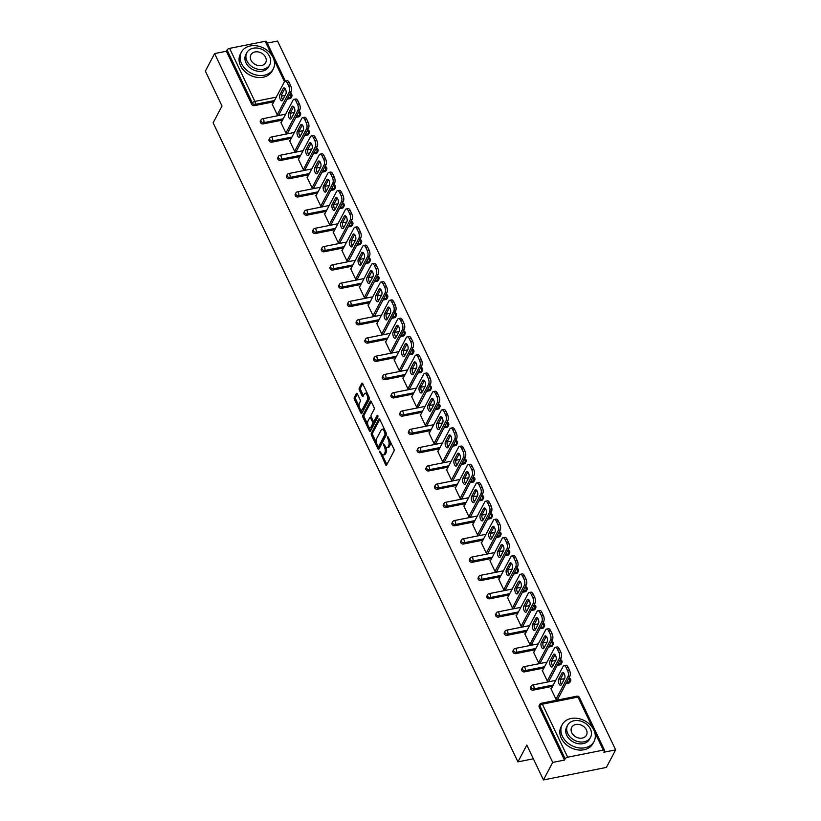 <?xml version="1.0" encoding="UTF-8"?>
<svg xmlns="http://www.w3.org/2000/svg" width="821" height="821" viewBox="0 0 821 821"><rect width="100%" height="100%" fill="white"/><g stroke="black" fill="none" stroke-linecap="round" stroke-linejoin="round"><path stroke-width="1.23" d="M379.671 451.211L385.593 464.778A1.416 0.647 -101.3 0 0 386.281 465.384A1.416 0.647 -101.3 0 0 386.558 465.148L394.018 450.996A1.416 0.647 -101.3 0 0 393.885 449.066L388.066 436.854L387.389 436.598L388.23 439.533A4.526 2.053 -101.3 0 1 388.661 445.721L388.035 446.901A4.526 2.053 -101.3 0 1 387.173 447.661A4.526 2.053 -101.3 0 1 384.957 445.741L383.53 443.904L384.382 446.84A4.526 2.053 -101.3 0 1 384.803 453.038L384.187 454.218A4.526 2.053 -101.3 0 1 383.315 454.978A4.526 2.053 -101.3 0 1 381.098 453.048L379.671 451.211M357.351 393.906A1.416 0.647 -101.3 0 0 356.663 393.3A1.416 0.647 -101.3 0 0 356.386 393.546L354.292 397.508A1.416 0.647 -101.3 0 0 354.426 399.447L360.891 413.004A1.416 0.647 -101.3 0 0 361.589 413.61A1.416 0.647 -101.3 0 0 361.856 413.374L369.327 399.222A1.416 0.647 -101.3 0 0 369.193 397.292L362.718 383.725A1.416 0.647 -101.3 0 0 362.03 383.13A1.416 0.647 -101.3 0 0 361.763 383.366L359.229 388.159A1.416 0.647 -101.3 0 0 359.362 390.098L362.133 395.896A1.416 0.647 -101.3 0 0 362.82 396.502A1.416 0.647 -101.3 0 0 363.098 396.256L364.35 393.885A3.787 1.714 -101.3 0 1 365.078 393.249A3.787 1.714 -101.3 0 1 367.254 395.701A3.787 1.714 -101.3 0 1 367.285 400.032L362.369 409.34A3.787 1.714 -101.3 0 1 361.64 409.977A3.787 1.714 -101.3 0 1 359.454 407.534A3.787 1.714 -101.3 0 1 359.434 403.193L360.255 401.643A1.416 0.647 -101.3 0 0 360.121 399.704L357.351 393.906M592.813 728.155L577.994 697.08L542.373 704.172L567.67 757.208L603.291 750.117A2.165 0.944 154.5 0 1 604.615 750.394A2.165 0.944 154.5 0 1 604.554 750.948L603.876 752.221L615.647 749.881L606.391 767.419L543.451 779.95L526.815 745.058L517.938 761.878L213.121 122.822L221.998 106.012L205.353 71.119L214.609 53.581L552.707 762.411L564.479 760.072L565.156 758.789L539.859 705.752L539.181 707.035L564.479 760.072M543.451 779.95L552.707 762.411M371.338 433.252A1.416 0.647 -101.3 0 0 371.472 435.192L377.947 448.748A1.416 0.647 -101.3 0 0 378.635 449.354A1.416 0.647 -101.3 0 0 378.902 449.108L386.373 434.966A1.416 0.647 -101.3 0 0 386.239 433.026L379.774 419.469A1.416 0.647 -101.3 0 0 379.076 418.864A1.416 0.647 -101.3 0 0 378.809 419.11L371.338 433.252L372.601 433.006A1.416 0.647 -101.3 0 0 372.734 434.935L376.48 442.786M369.419 430.881L362.954 417.314A1.416 0.647 -101.3 0 1 362.82 415.385L370.281 401.233A1.416 0.647 -101.3 0 1 370.558 400.997A1.416 0.647 -101.3 0 1 371.246 401.602L374.017 407.401A1.416 0.647 -101.3 0 1 374.15 409.34L371.123 415.077A1.416 0.647 -101.3 0 0 371.256 417.006L373.093 420.855A1.416 0.647 -101.3 0 0 373.781 421.46A1.416 0.647 -101.3 0 0 374.058 421.224L377.208 415.252L377.978 416.863L370.384 431.241A1.416 0.647 -101.3 0 1 370.107 431.477A1.416 0.647 -101.3 0 1 369.419 430.881L370.682 430.625L369.132 427.382M517.938 761.878L533.363 758.799M567.67 757.208A2.165 0.944 154.5 0 0 565.156 758.789M214.609 53.581L226.38 51.241L227.058 49.958A2.165 0.944 -25.5 0 1 229.582 48.377L265.204 41.286A2.165 0.944 -25.5 0 1 266.517 41.563L285.369 81.084M267.256 43.103L277.549 41.05L615.647 749.881M557.89 698.887L558.116 699.348L556.228 699.728L550.922 688.603L551.445 688.501M290.029 98.561L290.706 97.289A2.165 1.683 -152.2 0 0 291.773 96.539L291.096 97.822A2.165 1.683 -152.2 0 1 290.029 98.561L287.165 99.136M273.834 101.794L254.407 105.663A2.165 1.683 -152.2 0 1 251.678 104.277L252.355 102.994L227.058 49.958M226.38 51.241L251.678 104.277M539.181 707.035A2.165 1.683 -152.2 0 1 539.151 705.65L539.828 704.367A2.165 1.683 -152.2 0 0 539.859 705.752A2.165 0.944 154.5 0 1 542.373 704.172A2.165 0.985 -101.3 0 0 541.316 703.258A2.165 2.165 0 0 0 539.828 704.367M263.12 123.92A2.165 1.683 -152.2 0 1 260.37 121.159L261.047 119.876A2.165 1.683 -152.2 0 0 261.068 121.262A2.165 1.683 27.8 0 0 263.798 122.647L263.12 123.92L282.547 120.051M298.741 116.828L299.419 115.545A2.165 1.683 -152.2 0 0 300.486 114.807L299.809 116.079A2.165 1.683 -152.2 0 1 298.741 116.828L295.868 117.403M271.833 142.187A2.165 1.683 -152.2 0 1 269.083 139.426L269.76 138.144A2.165 1.683 -152.2 0 0 269.781 139.529A2.165 1.683 27.8 0 0 272.51 140.904L271.833 142.187L291.26 138.318M307.454 135.096L308.132 133.813A2.165 1.683 -152.2 0 0 309.199 133.064L308.522 134.346A2.165 1.683 -152.2 0 1 307.454 135.096L304.581 135.67M280.546 160.454A2.165 1.683 -152.2 0 1 277.796 157.694L278.473 156.411A2.165 1.683 -152.2 0 0 278.493 157.796A2.165 1.683 27.8 0 0 281.213 159.171L280.546 160.454L299.973 156.585M316.167 153.363L316.834 152.08A2.165 1.683 -152.2 0 0 317.912 151.331L317.234 152.614A2.165 1.683 -152.2 0 1 316.167 153.363L313.294 153.927M289.249 178.721A2.165 1.683 -152.2 0 1 286.508 175.951L287.186 174.678A2.165 1.683 -152.2 0 0 287.206 176.063A2.165 1.683 27.8 0 0 289.926 177.439L289.249 178.721L308.686 174.852M324.88 171.63L325.547 170.347A2.165 1.683 -152.2 0 0 326.625 169.598L325.947 170.881A2.165 1.683 -152.2 0 1 324.88 171.63L322.006 172.194M297.961 196.989A2.165 1.683 -152.2 0 1 295.221 194.218L295.888 192.935A2.165 1.683 -152.2 0 0 295.919 194.32A2.165 1.683 27.8 0 0 298.639 195.706L297.961 196.989L317.399 193.12M333.583 189.887L334.26 188.614A2.165 1.683 -152.2 0 0 335.337 187.865L334.66 189.148A2.165 1.683 -152.2 0 1 333.583 189.887L330.719 190.462M306.674 215.246A2.165 1.683 -152.2 0 1 303.934 212.485L304.601 211.202A2.165 1.683 -152.2 0 0 304.632 212.588A2.165 1.683 27.8 0 0 307.352 213.973L306.674 215.246L326.111 211.377M342.295 208.154L342.973 206.871A2.165 1.683 -152.2 0 0 344.05 206.133L343.373 207.405A2.165 1.683 -152.2 0 1 342.295 208.154L339.432 208.729M315.387 233.513A2.165 1.683 -152.2 0 1 312.637 230.752L313.314 229.47A2.165 1.683 -152.2 0 0 313.345 230.855A2.165 1.683 27.8 0 0 316.064 232.23L315.387 233.513L334.824 229.644M351.008 226.422L351.686 225.139A2.165 1.683 -152.2 0 0 352.763 224.39L352.086 225.672A2.165 1.683 -152.2 0 1 351.008 226.422L348.145 226.996M324.1 251.78A2.165 1.683 -152.2 0 1 321.35 249.02L322.027 247.737A2.165 1.683 -152.2 0 0 322.048 249.122A2.165 1.683 27.8 0 0 324.777 250.497L324.1 251.78L343.527 247.911M359.721 244.689L360.398 243.406A2.165 1.683 -152.2 0 0 361.476 242.657L360.799 243.94A2.165 1.683 -152.2 0 1 359.721 244.689L356.858 245.253M332.813 270.047A2.165 1.683 -152.2 0 1 330.063 267.287L330.74 266.004A2.165 1.683 -152.2 0 0 330.76 267.389A2.165 1.683 27.8 0 0 333.49 268.765L332.813 270.047L352.24 266.178M368.434 262.956L369.111 261.673A2.165 1.683 -152.2 0 0 370.189 260.924L369.512 262.207A2.165 1.683 -152.2 0 1 368.434 262.956L365.571 263.52M341.526 288.315A2.165 1.683 -152.2 0 1 338.775 285.544L339.453 284.261A2.165 1.683 -152.2 0 0 339.473 285.646A2.165 1.683 27.8 0 0 342.203 287.032L341.526 288.315L360.953 284.446M377.147 281.213L377.824 279.94A2.165 1.683 -152.2 0 0 378.892 279.191L378.224 280.474A2.165 1.683 -152.2 0 1 377.147 281.213L374.284 281.788M350.239 306.582A2.165 1.683 -152.2 0 1 347.488 303.811L348.166 302.528A2.165 1.683 -152.2 0 0 348.186 303.914A2.165 1.683 27.8 0 0 350.916 305.299L350.239 306.582L369.666 302.703M385.86 299.48L386.537 298.197A2.165 1.683 -152.2 0 0 387.604 297.459L386.937 298.731A2.165 1.683 -152.2 0 1 385.86 299.48L382.997 300.055M358.951 324.839A2.165 1.683 -152.2 0 1 356.201 322.078L356.878 320.795A2.165 1.683 -152.2 0 0 356.899 322.181A2.165 1.683 27.8 0 0 359.629 323.556L358.951 324.839L378.378 320.97M394.573 317.748L395.25 316.465A2.165 1.683 -152.2 0 0 396.317 315.716L395.64 316.998A2.165 1.683 -152.2 0 1 394.573 317.748L391.709 318.322M367.664 343.106A2.165 1.683 -152.2 0 1 364.914 340.346L365.591 339.063A2.165 1.683 -152.2 0 0 365.612 340.448A2.165 1.683 27.8 0 0 368.342 341.823L367.664 343.106L387.091 339.237M403.285 336.015L403.963 334.732A2.165 1.683 -152.2 0 0 405.03 333.983L404.353 335.266A2.165 1.683 -152.2 0 1 403.285 336.015L400.422 336.579M376.377 361.373A2.165 1.683 -152.2 0 1 373.627 358.613L374.304 357.33A2.165 1.683 -152.2 0 0 374.325 358.715A2.165 1.683 27.8 0 0 377.055 360.091L376.377 361.373L395.804 357.504M411.998 354.282L412.676 352.999A2.165 1.683 -152.2 0 0 413.743 352.25L413.066 353.533A2.165 1.683 -152.2 0 1 411.998 354.282L409.125 354.846M385.09 379.641A2.165 1.683 -152.2 0 1 382.34 376.87L383.017 375.587A2.165 1.683 -152.2 0 0 383.038 376.972A2.165 1.683 27.8 0 0 385.767 378.358L385.09 379.641L404.517 375.772M420.711 372.539L421.389 371.266A2.165 1.683 -152.2 0 0 422.456 370.517L421.778 371.8A2.165 1.683 -152.2 0 1 420.711 372.539L417.838 373.114M393.803 397.908A2.165 1.683 -152.2 0 1 391.053 395.137L391.73 393.854A2.165 1.683 -152.2 0 0 391.75 395.24A2.165 1.683 27.8 0 0 394.47 396.625L393.803 397.908L413.23 394.029M429.424 390.806L430.091 389.523A2.165 1.683 -152.2 0 0 431.169 388.785L430.491 390.057A2.165 1.683 -152.2 0 1 429.424 390.806L426.551 391.381M402.506 416.165A2.165 1.683 -152.2 0 1 399.765 413.404L400.443 412.121A2.165 1.683 -152.2 0 0 400.463 413.507A2.165 1.683 27.8 0 0 403.183 414.892L402.506 416.165L421.943 412.296M438.137 409.074L438.804 407.791A2.165 1.683 -152.2 0 0 439.882 407.042L439.204 408.324A2.165 1.683 -152.2 0 1 438.137 409.074L435.263 409.648M411.218 434.432A2.165 1.683 -152.2 0 1 408.478 431.672L409.145 430.389A2.165 1.683 -152.2 0 0 409.176 431.774A2.165 1.683 27.8 0 0 411.896 433.149L411.218 434.432L430.656 430.563M446.84 427.341L447.517 426.058A2.165 1.683 -152.2 0 0 448.594 425.309L447.917 426.592A2.165 1.683 -152.2 0 1 446.84 427.341L443.976 427.915M419.931 452.699A2.165 1.683 -152.2 0 1 417.191 449.939L417.858 448.656A2.165 1.683 -152.2 0 0 417.889 450.041A2.165 1.683 27.8 0 0 420.609 451.417L419.931 452.699L439.368 448.83M455.552 445.608L456.23 444.325A2.165 1.683 -152.2 0 0 457.307 443.576L456.63 444.859A2.165 1.683 -152.2 0 1 455.552 445.608L452.689 446.172M428.644 470.967A2.165 1.683 -152.2 0 1 425.894 468.196L426.571 466.923A2.165 1.683 -152.2 0 0 426.602 468.298A2.165 1.683 27.8 0 0 429.321 469.684L428.644 470.967L448.081 467.098M464.265 463.875L464.943 462.592A2.165 1.683 -152.2 0 0 466.02 461.843L465.343 463.126A2.165 1.683 -152.2 0 1 464.265 463.875L461.402 464.44M437.357 489.234A2.165 1.683 -152.2 0 1 434.607 486.463L435.284 485.18A2.165 1.683 -152.2 0 0 435.304 486.566A2.165 1.683 27.8 0 0 438.034 487.951L437.357 489.234L456.784 485.365M472.978 482.132L473.655 480.849A2.165 1.683 -152.2 0 0 474.733 480.111L474.056 481.383A2.165 1.683 -152.2 0 1 472.978 482.132L470.115 482.707M446.07 507.491A2.165 1.683 -152.2 0 1 443.319 504.73L443.997 503.447A2.165 1.683 -152.2 0 0 444.017 504.833A2.165 1.683 27.8 0 0 446.747 506.218L446.07 507.491L465.497 503.622M481.691 500.4L482.368 499.117A2.165 1.683 -152.2 0 0 483.446 498.368L482.769 499.65A2.165 1.683 -152.2 0 1 481.691 500.4L478.828 500.974M454.783 525.758A2.165 1.683 -152.2 0 1 452.032 522.998L452.71 521.715A2.165 1.683 -152.2 0 0 452.73 523.1A2.165 1.683 27.8 0 0 455.46 524.475L454.783 525.758L474.21 521.889M490.404 518.667L491.081 517.384A2.165 1.683 -152.2 0 0 492.148 516.635L491.481 517.918A2.165 1.683 -152.2 0 1 490.404 518.667L487.541 519.241M463.496 544.025A2.165 1.683 -152.2 0 1 460.745 541.265L461.423 539.982A2.165 1.683 -152.2 0 0 461.443 541.367A2.165 1.683 27.8 0 0 464.173 542.743L463.496 544.025L482.922 540.156M499.117 536.934L499.794 535.651A2.165 1.683 -152.2 0 0 500.861 534.902L500.194 536.185A2.165 1.683 -152.2 0 1 499.117 536.934L496.253 537.498M472.208 562.293A2.165 1.683 -152.2 0 1 469.458 559.522L470.135 558.249A2.165 1.683 -152.2 0 0 470.156 559.624A2.165 1.683 27.8 0 0 472.886 561.01L472.208 562.293L491.635 558.424M507.83 555.201L508.507 553.918A2.165 1.683 -152.2 0 0 509.574 553.169L508.897 554.452A2.165 1.683 -152.2 0 1 507.83 555.201L504.966 555.766M480.921 580.56A2.165 1.683 -152.2 0 1 478.171 577.789L478.848 576.506A2.165 1.683 -152.2 0 0 478.869 577.892A2.165 1.683 27.8 0 0 481.599 579.277L480.921 580.56L500.348 576.691M516.542 573.458L517.22 572.175A2.165 1.683 -152.2 0 0 518.287 571.437L517.61 572.709A2.165 1.683 -152.2 0 1 516.542 573.458L513.679 574.033M489.634 598.817A2.165 1.683 -152.2 0 1 486.884 596.056L487.561 594.773A2.165 1.683 -152.2 0 0 487.582 596.159A2.165 1.683 27.8 0 0 490.311 597.544L489.634 598.817L509.061 594.948M525.255 591.725L525.933 590.443A2.165 1.683 -152.2 0 0 527 589.694L526.323 590.976A2.165 1.683 -152.2 0 1 525.255 591.725L522.382 592.3M498.347 617.084A2.165 1.683 -152.2 0 1 495.597 614.324L496.274 613.041A2.165 1.683 -152.2 0 0 496.295 614.426A2.165 1.683 27.8 0 0 499.024 615.801L498.347 617.084L517.774 613.215M533.968 609.993L534.645 608.71A2.165 1.683 -152.2 0 0 535.713 607.961L535.035 609.244A2.165 1.683 -152.2 0 1 533.968 609.993L531.095 610.567M507.06 635.351A2.165 1.683 -152.2 0 1 504.31 632.591L504.987 631.308A2.165 1.683 -152.2 0 0 505.007 632.693A2.165 1.683 27.8 0 0 507.727 634.069L507.06 635.351L526.487 631.482M542.681 628.26L543.348 626.977A2.165 1.683 -152.2 0 0 544.426 626.228L543.748 627.511A2.165 1.683 -152.2 0 1 542.681 628.26L539.808 628.824M515.762 653.619A2.165 1.683 -152.2 0 1 513.022 650.848L513.7 649.575A2.165 1.683 -152.2 0 0 513.72 650.95A2.165 1.683 27.8 0 0 516.44 652.336L515.762 653.619L535.2 649.75M551.394 646.527L552.061 645.244A2.165 1.683 -152.2 0 0 553.138 644.495L552.461 645.778A2.165 1.683 -152.2 0 1 551.394 646.527L548.52 647.092M524.475 671.886A2.165 1.683 -152.2 0 1 521.735 669.115L522.402 667.832A2.165 1.683 -152.2 0 0 522.433 669.218A2.165 1.683 27.8 0 0 525.153 670.603L524.475 671.886L543.913 668.017M560.096 664.784L560.774 663.512A2.165 1.683 -152.2 0 0 561.851 662.763L561.174 664.035A2.165 1.683 -152.2 0 1 560.096 664.784L557.233 665.359M533.188 690.143A2.165 1.683 -152.2 0 1 530.438 687.382L531.115 686.099A2.165 1.683 -152.2 0 0 531.146 687.485A2.165 1.683 27.8 0 0 533.866 688.87L533.188 690.143L552.625 686.274M568.809 683.051L569.487 681.769A2.165 1.683 -152.2 0 0 570.564 681.02L569.887 682.302A2.165 1.683 -152.2 0 1 568.809 683.051L565.946 683.626M542.743 670.234L542.209 670.336L547.515 681.461L549.403 681.081L549.177 680.619M534.03 651.966L533.496 652.069L538.802 663.194L540.69 662.824L540.475 662.352M525.317 633.699L524.783 633.812L530.089 644.926L531.977 644.557L531.762 644.085M516.604 615.442L516.081 615.545L521.376 626.669L523.264 626.29L523.049 625.818M507.891 597.175L507.368 597.278L512.673 608.402L514.562 608.022L514.336 607.55M499.178 578.908L498.655 579.01L503.961 590.135L505.849 589.755L505.623 589.293M490.465 560.64L489.942 560.743L495.248 571.868L497.136 571.498L496.91 571.026M481.753 542.373L481.229 542.486L486.535 553.6L488.423 553.231L488.197 552.759M473.04 524.106L472.516 524.219L477.822 535.343L479.71 534.964L479.485 534.492M464.327 505.849L463.803 505.952L469.109 517.076L470.997 516.696L470.772 516.224M455.614 487.582L455.091 487.684L460.396 498.809L462.285 498.429L462.059 497.967M446.901 469.314L446.378 469.417L451.683 480.542L453.572 480.172L453.346 479.7M438.188 451.047L437.665 451.15L442.971 462.274L444.859 461.905L444.633 461.433M429.486 432.78L428.952 432.893L434.258 444.017L436.146 443.638L435.92 443.166M420.773 414.523L420.239 414.626L425.545 425.75L427.433 425.37L427.218 424.898M412.06 396.256L411.526 396.358L416.832 407.483L418.505 406.641M403.347 377.988L402.824 378.091L408.119 389.216L409.792 388.374M394.634 359.721L394.111 359.824L399.417 370.948L401.305 370.579L401.079 370.107M385.921 341.454L385.398 341.567L390.704 352.691L392.592 352.312L392.366 351.84M377.208 323.197L376.685 323.3L381.991 334.424L383.879 334.044L383.653 333.572M368.496 304.93L367.972 305.032L373.278 316.157L375.166 315.777L374.94 315.315M359.783 286.662L359.259 286.765L364.565 297.89L366.453 297.51L366.228 297.048M351.07 268.395L350.546 268.498L355.852 279.622L357.74 279.253L357.515 278.781M342.357 250.128L341.834 250.241L347.139 261.355L349.028 260.986L348.802 260.514M333.644 231.871L333.121 231.974L338.426 243.098L340.315 242.718L340.089 242.246M324.931 213.604L324.408 213.706L329.714 224.831L331.602 224.451L331.376 223.989M316.229 195.336L315.695 195.439L321.001 206.564L322.889 206.184L322.663 205.722M307.516 177.069L306.982 177.172L312.288 188.296L314.176 187.927L313.961 187.455M298.803 158.802L298.269 158.915L303.575 170.029L305.463 169.66L305.248 169.188M290.09 140.545L289.567 140.648L294.862 151.772L296.75 151.392L296.535 150.92M281.377 122.278L280.854 122.38L286.16 133.505L288.048 133.125L287.822 132.663M272.664 104.01L272.141 104.113L277.447 115.238L279.335 114.858L279.109 114.396M383.315 454.978L384.567 454.721A4.526 2.053 -101.3 0 0 385.439 453.962L384.187 454.218M385.849 447.086A4.526 2.053 -101.3 0 1 386.065 452.782L385.439 453.962M387.173 447.661L388.425 447.414A4.526 2.053 -101.3 0 0 389.298 446.655L388.035 446.901M390.139 441.216A4.526 2.053 -101.3 0 1 389.924 445.475L389.298 446.655M382.032 454.444L386.845 464.532A1.416 0.647 -101.3 0 0 386.865 464.563M379.754 419.439L372.601 433.006M378.399 446.809L379.199 448.502A1.416 0.647 -101.3 0 0 379.22 448.523L377.947 448.748M377.917 446.388L378.594 446.634L385.152 434.217L384.259 431.199A4.526 2.053 -101.3 0 0 382.052 429.28A4.526 2.053 -101.3 0 0 381.18 430.04L376.695 438.527A4.526 2.053 -101.3 0 0 377.126 444.715L377.917 446.388M379.425 446.47L378.594 446.634M386.475 433.796L379.856 446.388M384.587 429.557A4.526 2.053 -101.3 0 0 383.304 429.024L382.052 429.28M367.787 424.57L364.206 417.068L362.954 417.314M371.236 401.572L364.072 415.128A1.416 0.647 -101.3 0 0 364.206 417.068M374.694 421.091A1.416 0.647 -101.3 0 0 375.043 421.214A1.416 0.647 -101.3 0 0 375.31 420.968L378.009 415.867M367.982 421.029A3.787 1.714 -101.3 0 0 368.003 425.36A3.787 1.714 -101.3 0 0 370.179 427.813A3.787 1.714 -101.3 0 0 370.907 427.177L372.642 423.893A1.416 0.647 -101.3 0 0 372.508 421.963L370.671 418.115A1.416 0.647 -101.3 0 0 369.984 417.509A1.416 0.647 -101.3 0 0 369.707 417.745L367.982 421.029M370.179 427.813L371.441 427.556A3.787 1.714 -101.3 0 0 372.17 426.93L370.907 427.177M373.647 421.46L373.771 421.707A1.416 0.647 -101.3 0 1 373.904 423.646L372.17 426.93M371.369 417.263A1.416 0.647 -101.3 0 0 371.246 417.263L369.984 417.509M361.64 409.977L362.892 409.73A3.787 1.714 -101.3 0 0 363.621 409.094L362.369 409.34M368.762 396.389A3.787 1.714 -101.3 0 1 368.537 399.786L363.621 409.094M367.315 393.362A3.787 1.714 -101.3 0 0 366.33 393.002L365.078 393.249M362.708 383.694L360.491 387.912A1.416 0.647 -101.3 0 0 360.624 389.842L363.385 395.65A1.416 0.647 -101.3 0 0 363.405 395.671L362.133 395.896M360.655 409.617L362.153 412.758A1.416 0.647 -101.3 0 0 362.164 412.789M357.34 393.875L355.555 397.261A1.416 0.647 -101.3 0 0 355.688 399.191L359.208 406.59M569.487 670.223L567.978 667.063L566.09 667.442L567.598 670.603L569.487 670.223A4.321 1.96 78.7 0 1 569.897 676.145L557.592 699.451M566.09 667.442A4.321 1.96 -101.3 0 0 563.976 665.605L565.864 665.226A4.321 1.96 78.7 0 1 567.978 667.063M561.502 684.386A3.387 1.539 78.7 0 1 560.599 678.823L563.719 672.902M569.897 676.145L568.009 676.514L556.002 699.256M568.009 676.514A4.321 1.96 -101.3 0 0 567.598 670.603M563.976 665.605A4.321 1.96 -101.3 0 0 563.144 666.334L551.148 689.076M561.338 684.704A3.387 1.539 78.7 0 1 560.681 685.278A3.387 1.539 78.7 0 1 558.732 683.082A3.387 1.539 78.7 0 1 558.711 679.203L562.005 672.953A3.387 1.539 78.7 0 1 562.652 672.389A3.387 1.539 78.7 0 1 564.612 674.585A3.387 1.539 78.7 0 1 564.632 678.464L561.338 684.704M560.774 651.966L559.265 648.806L557.377 649.175L558.885 652.336L560.774 651.966A4.321 1.96 78.7 0 1 561.184 657.878L548.88 681.194M557.377 649.175A4.321 1.96 -101.3 0 0 555.273 647.338L557.151 646.969A4.321 1.96 78.7 0 1 559.265 648.806M552.79 666.118A3.387 1.539 78.7 0 1 551.886 660.566L555.006 654.645M561.184 657.878L559.296 658.257L547.289 680.989M559.296 658.257A4.321 1.96 -101.3 0 0 558.885 652.336M555.273 647.338A4.321 1.96 -101.3 0 0 554.442 648.067L542.435 670.808M552.625 666.436A3.387 1.539 78.7 0 1 551.969 667.011A3.387 1.539 78.7 0 1 550.019 664.815A3.387 1.539 78.7 0 1 549.998 660.936L553.292 654.696A3.387 1.539 78.7 0 1 553.939 654.121A3.387 1.539 78.7 0 1 555.899 656.318A3.387 1.539 78.7 0 1 555.92 660.197L552.625 666.436M552.061 633.699L550.552 630.538L548.664 630.908L550.173 634.069L552.061 633.699A4.321 1.96 78.7 0 1 552.471 639.61L540.167 662.927M548.664 630.908A4.321 1.96 -101.3 0 0 546.56 629.071L548.449 628.701A4.321 1.96 78.7 0 1 550.552 630.538M544.077 647.851A3.387 1.539 78.7 0 1 543.174 642.299L546.293 636.378M552.471 639.61L550.583 639.99L538.586 662.732M550.583 639.99A4.321 1.96 -101.3 0 0 550.173 634.069M546.56 629.071A4.321 1.96 -101.3 0 0 545.729 629.799L533.722 652.541M543.913 648.18A3.387 1.539 78.7 0 1 543.256 648.744A3.387 1.539 78.7 0 1 541.306 646.548A3.387 1.539 78.7 0 1 541.285 642.669L544.58 636.429A3.387 1.539 78.7 0 1 545.236 635.854A3.387 1.539 78.7 0 1 547.186 638.05A3.387 1.539 78.7 0 1 547.207 641.93L543.913 648.18M543.348 615.432L541.839 612.271L539.951 612.651L541.46 615.812L543.348 615.432A4.321 1.96 78.7 0 1 543.759 621.343L531.454 644.659M539.951 612.651A4.321 1.96 -101.3 0 0 537.847 610.814L539.736 610.434A4.321 1.96 78.7 0 1 541.839 612.271M535.364 629.584A3.387 1.539 78.7 0 1 534.461 624.032L537.581 618.11M543.759 621.343L541.87 621.723L529.873 644.464M541.87 621.723A4.321 1.96 -101.3 0 0 541.46 615.812M537.847 610.814A4.321 1.96 -101.3 0 0 537.016 611.532L525.009 634.274M535.2 629.912A3.387 1.539 78.7 0 1 534.543 630.477A3.387 1.539 78.7 0 1 532.593 628.281A3.387 1.539 78.7 0 1 532.572 624.412L535.867 618.162A3.387 1.539 78.7 0 1 536.524 617.597A3.387 1.539 78.7 0 1 538.473 619.783A3.387 1.539 78.7 0 1 538.494 623.662L535.2 629.912M534.635 597.165L533.127 594.004L531.249 594.383L532.747 597.544L534.635 597.165A4.321 1.96 78.7 0 1 535.046 603.086L522.741 626.392M531.249 594.383A4.321 1.96 -101.3 0 0 529.135 592.546L531.023 592.167A4.321 1.96 78.7 0 1 533.127 594.004M526.661 611.317A3.387 1.539 78.7 0 1 525.748 605.765L528.878 599.843M535.046 603.086L533.157 603.456L521.161 626.197M533.157 603.456A4.321 1.96 -101.3 0 0 532.747 597.544M529.135 592.546A4.321 1.96 -101.3 0 0 528.303 593.275L516.296 616.007M526.487 611.645A3.387 1.539 78.7 0 1 525.83 612.209A3.387 1.539 78.7 0 1 523.88 610.024A3.387 1.539 78.7 0 1 523.86 606.144L527.154 599.894A3.387 1.539 78.7 0 1 527.811 599.33A3.387 1.539 78.7 0 1 529.761 601.516A3.387 1.539 78.7 0 1 529.781 605.395L526.487 611.645M525.933 578.897L524.424 575.737L522.536 576.116L524.044 579.277L525.933 578.897A4.321 1.96 78.7 0 1 526.333 584.819L514.028 608.125M522.536 576.116A4.321 1.96 -101.3 0 0 520.422 574.279L522.31 573.9A4.321 1.96 78.7 0 1 524.424 575.737M517.948 593.06A3.387 1.539 78.7 0 1 517.035 587.497L520.165 581.576M526.333 584.819L524.445 585.188L512.448 607.93M524.445 585.188A4.321 1.96 -101.3 0 0 524.044 579.277M520.422 574.279A4.321 1.96 -101.3 0 0 519.59 575.008L507.583 597.75M517.774 593.378A3.387 1.539 78.7 0 1 517.117 593.952A3.387 1.539 78.7 0 1 515.167 591.756A3.387 1.539 78.7 0 1 515.147 587.877L518.441 581.627A3.387 1.539 78.7 0 1 519.098 581.063A3.387 1.539 78.7 0 1 521.048 583.259A3.387 1.539 78.7 0 1 521.068 587.138L517.774 593.378M593.829 729.982A18 14.008 27.8 0 0 577.851 718.426A18 14.008 27.8 0 0 562.169 724.707A18 14.008 27.8 0 0 562.364 736.252A18 14.008 27.8 0 0 578.343 747.808A18 14.008 27.8 0 0 594.024 741.517A18 14.008 27.8 0 0 593.829 729.982M562.169 724.707L561.112 726.718A18 14.008 27.8 0 0 561.307 738.253A18 14.008 27.8 0 0 577.286 749.809A18 14.008 27.8 0 0 592.967 743.518L594.024 741.517M590.535 737.33L589.56 739.167A12.962 10.088 -152.2 0 1 578.271 743.693A12.962 10.088 -152.2 0 1 566.767 735.37A12.962 10.088 -152.2 0 1 566.634 727.067L567.609 725.22A12.962 10.088 27.8 0 0 567.742 733.533A12.962 10.088 27.8 0 0 579.246 741.856A12.962 10.088 27.8 0 0 590.535 737.33A12.962 10.088 27.8 0 0 590.402 729.017A12.962 10.088 27.8 0 0 578.897 720.694A12.962 10.088 27.8 0 0 567.609 725.22M571.765 732.732A8.354 6.496 27.8 0 0 579.185 738.089A8.354 6.496 27.8 0 0 586.461 735.175A8.354 6.496 27.8 0 0 586.368 729.818A8.354 6.496 27.8 0 0 578.959 724.461A8.354 6.496 27.8 0 0 571.683 727.375A8.354 6.496 27.8 0 0 571.765 732.732M273.044 57.449A18 14.008 27.8 0 0 257.076 45.894A18 14.008 27.8 0 0 241.395 52.175A18 14.008 27.8 0 0 241.579 63.71A18 14.008 27.8 0 0 257.558 75.275A18 14.008 27.8 0 0 273.239 68.985A18 14.008 27.8 0 0 273.044 57.449M241.395 52.175L240.337 54.176A18 14.008 27.8 0 0 240.522 65.711A18 14.008 27.8 0 0 256.501 77.277A18 14.008 27.8 0 0 272.182 70.986L273.239 68.985M269.75 64.787L268.775 66.634A12.962 10.088 -152.2 0 1 257.486 71.16A12.962 10.088 -152.2 0 1 245.982 62.837A12.962 10.088 -152.2 0 1 245.848 54.525L246.823 52.688A12.962 10.088 27.8 0 0 246.957 60.99A12.962 10.088 27.8 0 0 258.461 69.313A12.962 10.088 27.8 0 0 269.75 64.787A12.962 10.088 27.8 0 0 269.616 56.485A12.962 10.088 27.8 0 0 258.112 48.162A12.962 10.088 27.8 0 0 246.823 52.688M250.99 60.19A8.354 6.496 27.8 0 0 258.399 65.557A8.354 6.496 27.8 0 0 265.676 62.642A8.354 6.496 27.8 0 0 265.583 57.285A8.354 6.496 27.8 0 0 258.174 51.918A8.354 6.496 27.8 0 0 250.898 54.843A8.354 6.496 27.8 0 0 250.99 60.19M517.22 560.64L515.711 557.48L513.823 557.849L515.331 561.01L517.22 560.64A4.321 1.96 78.7 0 1 517.62 566.552L505.315 589.868M513.823 557.849A4.321 1.96 -101.3 0 0 511.709 556.012L513.597 555.643A4.321 1.96 78.7 0 1 515.711 557.48M509.236 574.792A3.387 1.539 78.7 0 1 508.322 569.23L511.452 563.319M517.62 566.552L515.732 566.931L503.735 589.663M515.732 566.931A4.321 1.96 -101.3 0 0 515.331 561.01M511.709 556.012A4.321 1.96 -101.3 0 0 510.878 556.741L498.87 579.482M509.061 575.111A3.387 1.539 78.7 0 1 508.415 575.685A3.387 1.539 78.7 0 1 506.454 573.489A3.387 1.539 78.7 0 1 506.434 569.61L509.728 563.37A3.387 1.539 78.7 0 1 510.385 562.796A3.387 1.539 78.7 0 1 512.335 564.992A3.387 1.539 78.7 0 1 512.355 568.871L509.061 575.111M508.507 542.373L506.998 539.212L505.11 539.582L506.619 542.743L508.507 542.373A4.321 1.96 78.7 0 1 508.907 548.284L496.602 571.601M505.11 539.582A4.321 1.96 -101.3 0 0 502.996 537.745L504.884 537.375A4.321 1.96 78.7 0 1 506.998 539.212M500.523 556.525A3.387 1.539 78.7 0 1 499.609 550.973L502.739 545.052M508.907 548.284L507.019 548.664L495.022 571.406M507.019 548.664A4.321 1.96 -101.3 0 0 506.619 542.743M502.996 537.745A4.321 1.96 -101.3 0 0 502.165 538.473L490.168 561.215M500.348 556.854A3.387 1.539 78.7 0 1 499.702 557.418A3.387 1.539 78.7 0 1 497.742 555.222A3.387 1.539 78.7 0 1 497.721 551.343L501.015 545.103A3.387 1.539 78.7 0 1 501.672 544.528A3.387 1.539 78.7 0 1 503.622 546.724A3.387 1.539 78.7 0 1 503.642 550.604L500.348 556.854M499.794 524.106L498.285 520.945L496.397 521.325L497.906 524.486L499.794 524.106A4.321 1.96 78.7 0 1 500.194 530.017L487.9 553.333M496.397 521.325A4.321 1.96 -101.3 0 0 494.283 519.488L496.171 519.108A4.321 1.96 78.7 0 1 498.285 520.945M491.81 538.258A3.387 1.539 78.7 0 1 490.896 532.706L494.026 526.784M500.194 530.017L498.306 530.397L486.309 553.138M498.306 530.397A4.321 1.96 -101.3 0 0 497.906 524.486M494.283 519.488A4.321 1.96 -101.3 0 0 493.452 520.206L481.455 542.948M491.635 538.586A3.387 1.539 78.7 0 1 490.989 539.151A3.387 1.539 78.7 0 1 489.029 536.955A3.387 1.539 78.7 0 1 489.008 533.086L492.313 526.836A3.387 1.539 78.7 0 1 492.959 526.271A3.387 1.539 78.7 0 1 494.909 528.457A3.387 1.539 78.7 0 1 494.93 532.336L491.635 538.586M491.081 505.839L489.573 502.678L487.684 503.057L489.193 506.218L491.081 505.839A4.321 1.96 78.7 0 1 491.492 511.76L479.187 535.066M487.684 503.057A4.321 1.96 -101.3 0 0 485.57 501.221L487.458 500.841A4.321 1.96 78.7 0 1 489.573 502.678M483.097 519.991A3.387 1.539 78.7 0 1 482.184 514.439L485.314 508.517M491.492 511.76L489.603 512.13L477.596 534.871M489.603 512.13A4.321 1.96 -101.3 0 0 489.193 506.218M485.57 501.221A4.321 1.96 -101.3 0 0 484.739 501.949L472.742 524.681M482.922 520.319A3.387 1.539 78.7 0 1 482.276 520.883A3.387 1.539 78.7 0 1 480.316 518.698A3.387 1.539 78.7 0 1 480.295 514.818L483.6 508.568A3.387 1.539 78.7 0 1 484.246 508.004A3.387 1.539 78.7 0 1 486.196 510.19A3.387 1.539 78.7 0 1 486.217 514.069L482.922 520.319M482.368 487.571L480.86 484.411L478.971 484.79L480.48 487.951L482.368 487.571A4.321 1.96 78.7 0 1 482.779 493.493L470.474 516.799M478.971 484.79A4.321 1.96 -101.3 0 0 476.857 482.953L478.746 482.574A4.321 1.96 78.7 0 1 480.86 484.411M474.384 501.734A3.387 1.539 78.7 0 1 473.481 496.171L476.601 490.25M482.779 493.493L480.89 493.862L468.883 516.604M480.89 493.862A4.321 1.96 -101.3 0 0 480.48 487.951M476.857 482.953A4.321 1.96 -101.3 0 0 476.026 483.682L464.029 506.424M474.21 502.052A3.387 1.539 78.7 0 1 473.563 502.626A3.387 1.539 78.7 0 1 471.613 500.43A3.387 1.539 78.7 0 1 471.593 496.551L474.887 490.301A3.387 1.539 78.7 0 1 475.533 489.737A3.387 1.539 78.7 0 1 477.483 491.933A3.387 1.539 78.7 0 1 477.504 495.812L474.21 502.052M473.655 469.314L472.147 466.154L470.259 466.523L471.767 469.684L473.655 469.314A4.321 1.96 78.7 0 1 474.066 475.226L461.761 498.542M470.259 466.523A4.321 1.96 -101.3 0 0 468.144 464.686L470.033 464.317A4.321 1.96 78.7 0 1 472.147 466.154M465.671 483.466A3.387 1.539 78.7 0 1 464.768 477.904L467.888 471.983M474.066 475.226L472.178 475.605L460.171 498.337M472.178 475.605A4.321 1.96 -101.3 0 0 471.767 469.684M468.144 464.686A4.321 1.96 -101.3 0 0 467.313 465.415L455.316 488.156M465.497 483.785A3.387 1.539 78.7 0 1 464.85 484.359A3.387 1.539 78.7 0 1 462.9 482.163A3.387 1.539 78.7 0 1 462.88 478.284L466.174 472.044A3.387 1.539 78.7 0 1 466.821 471.47A3.387 1.539 78.7 0 1 468.781 473.666A3.387 1.539 78.7 0 1 468.801 477.545L465.497 483.785M464.943 451.047L463.434 447.886L461.546 448.256L463.054 451.417L464.943 451.047A4.321 1.96 78.7 0 1 465.353 456.958L453.048 480.275M461.546 448.256A4.321 1.96 -101.3 0 0 459.432 446.419L461.32 446.049A4.321 1.96 78.7 0 1 463.434 447.886M456.958 465.199A3.387 1.539 78.7 0 1 456.055 459.647L459.175 453.726M465.353 456.958L463.465 457.338L451.458 480.08M463.465 457.338A4.321 1.96 -101.3 0 0 463.054 451.417M459.432 446.419A4.321 1.96 -101.3 0 0 458.6 447.147L446.603 469.889M456.784 465.528A3.387 1.539 78.7 0 1 456.137 466.092A3.387 1.539 78.7 0 1 454.187 463.896A3.387 1.539 78.7 0 1 454.167 460.017L457.461 453.777A3.387 1.539 78.7 0 1 458.108 453.202A3.387 1.539 78.7 0 1 460.068 455.398A3.387 1.539 78.7 0 1 460.088 459.278L456.784 465.528M456.23 432.78L454.721 429.619L452.833 429.999L454.341 433.16L456.23 432.78A4.321 1.96 78.7 0 1 456.64 438.691L444.335 462.007M452.833 429.999A4.321 1.96 -101.3 0 0 450.719 428.162L452.607 427.782A4.321 1.96 78.7 0 1 454.721 429.619M448.245 446.932A3.387 1.539 78.7 0 1 447.342 441.38L450.462 435.458M456.64 438.691L454.752 439.071L442.745 461.813M454.752 439.071A4.321 1.96 -101.3 0 0 454.341 433.16M450.719 428.162A4.321 1.96 -101.3 0 0 449.887 428.88L437.891 451.622M448.081 447.26A3.387 1.539 78.7 0 1 447.424 447.825A3.387 1.539 78.7 0 1 445.475 445.629A3.387 1.539 78.7 0 1 445.454 441.749L448.748 435.51A3.387 1.539 78.7 0 1 449.395 434.945A3.387 1.539 78.7 0 1 451.355 437.131A3.387 1.539 78.7 0 1 451.376 441.01L448.081 447.26M447.517 414.513L446.008 411.352L444.12 411.732L445.629 414.892L447.517 414.513A4.321 1.96 78.7 0 1 447.927 420.424L435.623 443.74M444.12 411.732A4.321 1.96 -101.3 0 0 442.016 409.895L443.894 409.515A4.321 1.96 78.7 0 1 446.008 411.352M439.533 428.665A3.387 1.539 78.7 0 1 438.63 423.113L441.749 417.191M447.927 420.424L446.039 420.804L434.032 443.545M446.039 420.804A4.321 1.96 -101.3 0 0 445.629 414.892M442.016 409.895A4.321 1.96 -101.3 0 0 441.185 410.623L429.178 433.355M439.368 428.993A3.387 1.539 78.7 0 1 438.712 429.557A3.387 1.539 78.7 0 1 436.762 427.372A3.387 1.539 78.7 0 1 436.741 423.492L440.035 417.242A3.387 1.539 78.7 0 1 440.682 416.678A3.387 1.539 78.7 0 1 442.642 418.864A3.387 1.539 78.7 0 1 442.663 422.743L439.368 428.993M438.804 396.245L437.295 393.085L435.407 393.464L436.916 396.625L438.804 396.245A4.321 1.96 78.7 0 1 439.214 402.167L426.91 425.473M435.407 393.464A4.321 1.96 -101.3 0 0 433.303 391.627L435.192 391.248A4.321 1.96 78.7 0 1 437.295 393.085M430.82 410.408A3.387 1.539 78.7 0 1 429.917 404.845L433.036 398.924M439.214 402.167L437.326 402.536L425.329 425.278M437.326 402.536A4.321 1.96 -101.3 0 0 436.916 396.625M433.303 391.627A4.321 1.96 -101.3 0 0 432.472 392.356L420.465 415.098M430.656 410.726A3.387 1.539 78.7 0 1 429.999 411.29A3.387 1.539 78.7 0 1 428.049 409.104A3.387 1.539 78.7 0 1 428.028 405.225L431.323 398.975A3.387 1.539 78.7 0 1 431.979 398.411A3.387 1.539 78.7 0 1 433.929 400.607A3.387 1.539 78.7 0 1 433.95 404.486L430.656 410.726M430.091 377.988L428.583 374.828L426.694 375.197L428.203 378.358L430.091 377.988A4.321 1.96 78.7 0 1 430.502 383.9L418.197 407.206M426.694 375.197A4.321 1.96 -101.3 0 0 424.59 373.36L426.479 372.991A4.321 1.96 78.7 0 1 428.583 374.828M422.107 392.14A3.387 1.539 78.7 0 1 421.204 386.578L424.334 380.657M430.502 383.9L428.613 384.279L416.616 407.011M428.613 384.279A4.321 1.96 -101.3 0 0 428.203 378.358M424.59 373.36A4.321 1.96 -101.3 0 0 423.759 374.089L411.752 396.83M421.943 392.459A3.387 1.539 78.7 0 1 421.286 393.033A3.387 1.539 78.7 0 1 419.336 390.837A3.387 1.539 78.7 0 1 419.315 386.958L422.61 380.718A3.387 1.539 78.7 0 1 423.267 380.144A3.387 1.539 78.7 0 1 425.216 382.34A3.387 1.539 78.7 0 1 425.237 386.219L421.943 392.459M421.378 359.721L419.88 356.56L417.992 356.93L419.49 360.091L421.378 359.721A4.321 1.96 78.7 0 1 421.789 365.632L409.484 388.949M417.992 356.93A4.321 1.96 -101.3 0 0 415.878 355.093L417.766 354.723A4.321 1.96 78.7 0 1 419.88 356.56M413.404 373.873A3.387 1.539 78.7 0 1 412.491 368.321L415.621 362.4M421.789 365.632L419.9 366.012L407.904 388.744M419.9 366.012A4.321 1.96 -101.3 0 0 419.49 360.091M415.878 355.093A4.321 1.96 -101.3 0 0 415.046 355.821L403.039 378.563M413.23 374.202A3.387 1.539 78.7 0 1 412.573 374.766A3.387 1.539 78.7 0 1 410.623 372.57A3.387 1.539 78.7 0 1 410.603 368.691L413.897 362.451A3.387 1.539 78.7 0 1 414.554 361.876A3.387 1.539 78.7 0 1 416.504 364.072A3.387 1.539 78.7 0 1 416.524 367.952L413.23 374.202M412.676 341.454L411.167 338.293L409.279 338.673L410.787 341.834L412.676 341.454A4.321 1.96 78.7 0 1 413.076 347.365L400.771 370.682M409.279 338.673A4.321 1.96 -101.3 0 0 407.165 336.836L409.053 336.456A4.321 1.96 78.7 0 1 411.167 338.293M404.691 355.606A3.387 1.539 78.7 0 1 403.778 350.054L406.908 344.132M413.076 347.365L411.188 347.745L399.191 370.487M411.188 347.745A4.321 1.96 -101.3 0 0 410.787 341.834M407.165 336.836A4.321 1.96 -101.3 0 0 406.333 337.554L394.326 360.296M404.517 355.934A3.387 1.539 78.7 0 1 403.86 356.499A3.387 1.539 78.7 0 1 401.91 354.303A3.387 1.539 78.7 0 1 401.89 350.423L405.184 344.184A3.387 1.539 78.7 0 1 405.841 343.619A3.387 1.539 78.7 0 1 407.791 345.805A3.387 1.539 78.7 0 1 407.811 349.684L404.517 355.934M403.963 323.187L402.454 320.026L400.566 320.406L402.074 323.566L403.963 323.187A4.321 1.96 78.7 0 1 404.363 329.098L392.058 352.414M400.566 320.406A4.321 1.96 -101.3 0 0 398.452 318.569L400.34 318.189A4.321 1.96 78.7 0 1 402.454 320.026M395.979 337.339A3.387 1.539 78.7 0 1 395.065 331.787L398.195 325.865M404.363 329.098L402.475 329.478L390.478 352.219M402.475 329.478A4.321 1.96 -101.3 0 0 402.074 323.566M398.452 318.569A4.321 1.96 -101.3 0 0 397.621 319.297L385.613 342.029M395.804 337.667A3.387 1.539 78.7 0 1 395.158 338.231A3.387 1.539 78.7 0 1 393.197 336.046A3.387 1.539 78.7 0 1 393.177 332.166L396.471 325.916A3.387 1.539 78.7 0 1 397.128 325.352A3.387 1.539 78.7 0 1 399.078 327.538A3.387 1.539 78.7 0 1 399.098 331.417L395.804 337.667M395.25 304.919L393.741 301.759L391.853 302.138L393.362 305.299L395.25 304.919A4.321 1.96 78.7 0 1 395.65 310.841L383.345 334.147M391.853 302.138A4.321 1.96 -101.3 0 0 389.739 300.301L391.627 299.922A4.321 1.96 78.7 0 1 393.741 301.759M387.266 319.082A3.387 1.539 78.7 0 1 386.352 313.519L389.482 307.598M395.65 310.841L393.762 311.21L381.765 333.952M393.762 311.21A4.321 1.96 -101.3 0 0 393.362 305.299M389.739 300.301A4.321 1.96 -101.3 0 0 388.908 301.03L376.911 323.761M387.091 319.4A3.387 1.539 78.7 0 1 386.445 319.964A3.387 1.539 78.7 0 1 384.485 317.778A3.387 1.539 78.7 0 1 384.464 313.899L387.758 307.649A3.387 1.539 78.7 0 1 388.415 307.085A3.387 1.539 78.7 0 1 390.365 309.281A3.387 1.539 78.7 0 1 390.386 313.16L387.091 319.4M386.537 286.662L385.028 283.491L383.14 283.871L384.649 287.032L386.537 286.662A4.321 1.96 78.7 0 1 386.937 292.574L374.643 315.88M383.14 283.871A4.321 1.96 -101.3 0 0 381.026 282.034L382.914 281.665A4.321 1.96 78.7 0 1 385.028 283.491M378.553 300.814A3.387 1.539 78.7 0 1 377.639 295.252L380.77 289.331M386.937 292.574L385.049 292.953L373.052 315.685M385.049 292.953A4.321 1.96 -101.3 0 0 384.649 287.032M381.026 282.034A4.321 1.96 -101.3 0 0 380.195 282.763L368.198 305.504M378.378 301.133A3.387 1.539 78.7 0 1 377.732 301.707A3.387 1.539 78.7 0 1 375.772 299.511A3.387 1.539 78.7 0 1 375.751 295.632L379.056 289.392A3.387 1.539 78.7 0 1 379.702 288.818A3.387 1.539 78.7 0 1 381.652 291.014A3.387 1.539 78.7 0 1 381.673 294.893L378.378 301.133M377.824 268.395L376.316 265.234L374.427 265.604L375.936 268.765L377.824 268.395A4.321 1.96 78.7 0 1 378.235 274.306L365.93 297.623M374.427 265.604A4.321 1.96 -101.3 0 0 372.313 263.767L374.202 263.397A4.321 1.96 78.7 0 1 376.316 265.234M369.84 282.547A3.387 1.539 78.7 0 1 368.927 276.995L372.057 271.074M378.235 274.306L376.346 274.686L364.339 297.418M376.346 274.686A4.321 1.96 -101.3 0 0 375.936 268.765M372.313 263.767A4.321 1.96 -101.3 0 0 371.482 264.495L359.485 287.237M369.666 282.865A3.387 1.539 78.7 0 1 369.019 283.44A3.387 1.539 78.7 0 1 367.059 281.244A3.387 1.539 78.7 0 1 367.038 277.365L370.343 271.125A3.387 1.539 78.7 0 1 370.989 270.55A3.387 1.539 78.7 0 1 372.939 272.746A3.387 1.539 78.7 0 1 372.96 276.626L369.666 282.865M369.111 250.128L367.603 246.967L365.714 247.347L367.223 250.508L369.111 250.128A4.321 1.96 78.7 0 1 369.522 256.039L357.217 279.356M365.714 247.347A4.321 1.96 -101.3 0 0 363.6 245.51L365.489 245.13A4.321 1.96 78.7 0 1 367.603 246.967M361.127 264.28A3.387 1.539 78.7 0 1 360.224 258.728L363.344 252.806M369.522 256.039L367.634 256.419L355.626 279.161M367.634 256.419A4.321 1.96 -101.3 0 0 367.223 250.508M363.6 245.51A4.321 1.96 -101.3 0 0 362.769 246.228L350.772 268.97M360.953 264.608A3.387 1.539 78.7 0 1 360.306 265.173A3.387 1.539 78.7 0 1 358.356 262.977A3.387 1.539 78.7 0 1 358.336 259.097L361.63 252.858A3.387 1.539 78.7 0 1 362.277 252.293A3.387 1.539 78.7 0 1 364.226 254.479A3.387 1.539 78.7 0 1 364.247 258.358L360.953 264.608M360.398 231.861L358.89 228.7L357.002 229.08L358.51 232.24L360.398 231.861A4.321 1.96 78.7 0 1 360.809 237.772L348.504 261.088M357.002 229.08A4.321 1.96 -101.3 0 0 354.888 227.243L356.776 226.863A4.321 1.96 78.7 0 1 358.89 228.7M352.414 246.013A3.387 1.539 78.7 0 1 351.511 240.461L354.631 234.539M360.809 237.772L358.921 238.152L346.914 260.893M358.921 238.152A4.321 1.96 -101.3 0 0 358.51 232.24M354.888 227.243A4.321 1.96 -101.3 0 0 354.056 227.971L342.059 250.703M352.24 246.341A3.387 1.539 78.7 0 1 351.593 246.905A3.387 1.539 78.7 0 1 349.643 244.72A3.387 1.539 78.7 0 1 349.623 240.84L352.917 234.59A3.387 1.539 78.7 0 1 353.564 234.026A3.387 1.539 78.7 0 1 355.524 236.212A3.387 1.539 78.7 0 1 355.544 240.091L352.24 246.341M351.686 213.593L350.177 210.433L348.289 210.812L349.797 213.973L351.686 213.593A4.321 1.96 78.7 0 1 352.096 219.515L339.791 242.821M348.289 210.812A4.321 1.96 -101.3 0 0 346.175 208.975L348.063 208.596A4.321 1.96 78.7 0 1 350.177 210.433M343.701 227.745A3.387 1.539 78.7 0 1 342.798 222.193L345.918 216.272M352.096 219.515L350.208 219.884L338.201 242.626M350.208 219.884A4.321 1.96 -101.3 0 0 349.797 213.973M346.175 208.975A4.321 1.96 -101.3 0 0 345.343 209.704L333.347 232.435M343.527 228.074A3.387 1.539 78.7 0 1 342.88 228.638A3.387 1.539 78.7 0 1 340.931 226.452A3.387 1.539 78.7 0 1 340.91 222.573L344.204 216.323A3.387 1.539 78.7 0 1 344.851 215.759A3.387 1.539 78.7 0 1 346.811 217.955A3.387 1.539 78.7 0 1 346.831 221.834L343.527 228.074M342.973 195.336L341.464 192.165L339.576 192.545L341.084 195.706L342.973 195.336A4.321 1.96 78.7 0 1 343.383 201.248L331.079 224.554M339.576 192.545A4.321 1.96 -101.3 0 0 337.462 190.708L339.35 190.339A4.321 1.96 78.7 0 1 341.464 192.165M334.989 209.488A3.387 1.539 78.7 0 1 334.085 203.926L337.205 198.005M343.383 201.248L341.495 201.617L329.488 224.359M341.495 201.617A4.321 1.96 -101.3 0 0 341.084 195.706M337.462 190.708A4.321 1.96 -101.3 0 0 336.631 191.437L324.634 214.178M334.824 209.807A3.387 1.539 78.7 0 1 334.168 210.381A3.387 1.539 78.7 0 1 332.218 208.185A3.387 1.539 78.7 0 1 332.197 204.306L335.491 198.056A3.387 1.539 78.7 0 1 336.138 197.492A3.387 1.539 78.7 0 1 338.098 199.688A3.387 1.539 78.7 0 1 338.119 203.567L334.824 209.807M334.26 177.069L332.751 173.908L330.863 174.278L332.372 177.439L334.26 177.069A4.321 1.96 78.7 0 1 334.67 182.98L322.366 206.297M330.863 174.278A4.321 1.96 -101.3 0 0 328.759 172.441L330.637 172.071A4.321 1.96 78.7 0 1 332.751 173.908M326.276 191.221A3.387 1.539 78.7 0 1 325.373 185.669L328.492 179.748M334.67 182.98L332.782 183.36L320.775 206.092M332.782 183.36A4.321 1.96 -101.3 0 0 332.372 177.439M328.759 172.441A4.321 1.96 -101.3 0 0 327.928 173.169L315.921 195.911M326.111 191.539A3.387 1.539 78.7 0 1 325.455 192.114A3.387 1.539 78.7 0 1 323.505 189.918A3.387 1.539 78.7 0 1 323.484 186.039L326.779 179.799A3.387 1.539 78.7 0 1 327.425 179.224A3.387 1.539 78.7 0 1 329.385 181.42A3.387 1.539 78.7 0 1 329.406 185.3L326.111 191.539M325.547 158.802L324.038 155.641L322.15 156.021L323.659 159.182L325.547 158.802A4.321 1.96 78.7 0 1 325.958 164.713L313.653 188.03M322.15 156.021A4.321 1.96 -101.3 0 0 320.046 154.184L321.935 153.804A4.321 1.96 78.7 0 1 324.038 155.641M317.563 172.954A3.387 1.539 78.7 0 1 316.66 167.402L319.78 161.48M325.958 164.713L324.069 165.093L312.072 187.835M324.069 165.093A4.321 1.96 -101.3 0 0 323.659 159.182M320.046 154.184A4.321 1.96 -101.3 0 0 319.215 154.902L307.208 177.644M317.399 173.282A3.387 1.539 78.7 0 1 316.742 173.847A3.387 1.539 78.7 0 1 314.792 171.651A3.387 1.539 78.7 0 1 314.771 167.771L318.066 161.532A3.387 1.539 78.7 0 1 318.722 160.967A3.387 1.539 78.7 0 1 320.672 163.153A3.387 1.539 78.7 0 1 320.693 167.032L317.399 173.282M316.834 140.535L315.326 137.374L313.437 137.754L314.946 140.914L316.834 140.535A4.321 1.96 78.7 0 1 317.245 146.446L304.94 169.762M313.437 137.754A4.321 1.96 -101.3 0 0 311.333 135.917L313.222 135.537A4.321 1.96 78.7 0 1 315.326 137.374M308.85 154.687A3.387 1.539 78.7 0 1 307.947 149.135L311.077 143.213M317.245 146.446L315.356 146.826L303.36 169.567M315.356 146.826A4.321 1.96 -101.3 0 0 314.946 140.914M311.333 135.917A4.321 1.96 -101.3 0 0 310.502 136.635L298.495 159.377M308.686 155.015A3.387 1.539 78.7 0 1 308.029 155.58A3.387 1.539 78.7 0 1 306.079 153.394A3.387 1.539 78.7 0 1 306.059 149.514L309.353 143.264A3.387 1.539 78.7 0 1 310.01 142.7A3.387 1.539 78.7 0 1 311.959 144.886A3.387 1.539 78.7 0 1 311.98 148.765L308.686 155.015M308.121 122.267L306.623 119.107L304.735 119.486L306.233 122.647L308.121 122.267A4.321 1.96 78.7 0 1 308.532 128.189L296.227 151.495M304.735 119.486A4.321 1.96 -101.3 0 0 302.621 117.649L304.509 117.27A4.321 1.96 78.7 0 1 306.623 119.107M300.147 136.419A3.387 1.539 78.7 0 1 299.234 130.867L302.364 124.946M308.532 128.189L306.644 128.558L294.647 151.3M306.644 128.558A4.321 1.96 -101.3 0 0 306.233 122.647M302.621 117.649A4.321 1.96 -101.3 0 0 301.789 118.378L289.782 141.109M299.973 136.748A3.387 1.539 78.7 0 1 299.316 137.312A3.387 1.539 78.7 0 1 297.366 135.126A3.387 1.539 78.7 0 1 297.346 131.247L300.64 124.997A3.387 1.539 78.7 0 1 301.297 124.433A3.387 1.539 78.7 0 1 303.247 126.629A3.387 1.539 78.7 0 1 303.267 130.498L299.973 136.748M299.419 104L297.91 100.839L296.022 101.219L297.53 104.38L299.419 104A4.321 1.96 78.7 0 1 299.819 109.922L287.514 133.228M296.022 101.219A4.321 1.96 -101.3 0 0 293.908 99.382L295.796 99.013A4.321 1.96 78.7 0 1 297.91 100.839M291.434 118.162A3.387 1.539 78.7 0 1 290.521 112.6L293.651 106.679M299.819 109.922L297.931 110.291L285.934 133.033M297.931 110.291A4.321 1.96 -101.3 0 0 297.53 104.38M293.908 99.382A4.321 1.96 -101.3 0 0 293.076 100.111L281.069 122.852M291.26 118.481A3.387 1.539 78.7 0 1 290.603 119.055A3.387 1.539 78.7 0 1 288.653 116.859A3.387 1.539 78.7 0 1 288.633 112.98L291.927 106.73A3.387 1.539 78.7 0 1 292.584 106.166A3.387 1.539 78.7 0 1 294.534 108.362A3.387 1.539 78.7 0 1 294.554 112.241L291.26 118.481M290.706 85.743L289.197 82.582L287.309 82.952L288.818 86.113L290.706 85.743A4.321 1.96 78.7 0 1 291.106 91.654L278.801 114.971M287.309 82.952A4.321 1.96 -101.3 0 0 285.195 81.115L287.083 80.745A4.321 1.96 78.7 0 1 289.197 82.582M282.722 99.895A3.387 1.539 78.7 0 1 281.808 94.343L284.938 88.422M291.106 91.654L289.218 92.034L277.221 114.766M289.218 92.034A4.321 1.96 -101.3 0 0 288.818 86.113M285.195 81.115A4.321 1.96 -101.3 0 0 284.364 81.843L272.356 104.585M282.547 100.213A3.387 1.539 78.7 0 1 281.901 100.788A3.387 1.539 78.7 0 1 279.94 98.592A3.387 1.539 78.7 0 1 279.92 94.713L283.214 88.473A3.387 1.539 78.7 0 1 283.871 87.898A3.387 1.539 78.7 0 1 285.821 90.094A3.387 1.539 78.7 0 1 285.841 93.974L282.547 100.213M380.78 452.371L379.764 452.566M388.487 437.747L387.481 437.952M384.628 445.064L383.623 445.259M603.291 750.117L594.589 731.87M604.615 750.394L579.318 697.347A2.165 0.944 154.5 0 0 577.994 697.08A2.165 0.985 -101.3 0 0 576.937 696.167L541.316 703.258M229.582 48.377L254.879 101.424L276.277 97.155M281.48 96.119L285.092 95.4M289.608 94.507L290.501 94.323L290.121 93.532M284.466 81.669L273.804 59.328M272.038 55.612L265.204 41.286M287.832 97.853L290.706 97.289A2.165 0.985 78.7 0 0 290.501 94.323A2.165 0.944 -25.5 0 1 291.814 94.6L290.747 92.352M274.512 100.511L255.085 104.38A2.165 1.683 27.8 0 1 252.355 102.994A2.165 0.944 -25.5 0 1 254.879 101.424A2.165 0.985 78.7 0 1 255.085 104.38L254.407 105.663M568.84 678.146A2.165 0.985 -101.3 0 1 569.281 678.813A2.165 0.985 78.7 0 1 569.487 681.769L566.623 682.343M562.108 683.246L560.928 683.483M553.303 685.001L533.866 688.87A2.165 0.985 78.7 0 0 533.66 685.904A2.165 0.985 -101.3 0 0 532.603 684.991A2.165 2.165 0 0 0 531.115 686.099M560.127 659.879A2.165 0.985 -101.3 0 1 560.569 660.546A2.165 0.985 78.7 0 1 560.774 663.512L557.911 664.076M553.395 664.979L552.215 665.215M544.59 666.734L525.153 670.603A2.165 0.985 78.7 0 0 524.947 667.647A2.165 0.985 -101.3 0 0 523.901 666.724A2.165 2.165 0 0 0 522.402 667.832M551.414 641.622A2.165 0.985 -101.3 0 1 551.866 642.289A2.165 0.985 78.7 0 1 552.061 645.244L549.198 645.809M544.682 646.712L543.502 646.948M535.877 648.467L516.44 652.336A2.165 0.985 78.7 0 0 516.245 649.38A2.165 0.985 -101.3 0 0 515.188 648.457A2.165 2.165 0 0 0 513.7 649.575M542.702 623.355A2.165 0.985 -101.3 0 1 543.153 624.022A2.165 0.985 78.7 0 1 543.348 626.977L540.485 627.552M535.969 628.445L534.789 628.681M527.164 630.2L507.727 634.069A2.165 0.985 78.7 0 0 507.532 631.113A2.165 0.985 -101.3 0 0 506.475 630.2A2.165 2.165 0 0 0 504.987 631.308M533.989 605.087A2.165 0.985 -101.3 0 1 534.44 605.754A2.165 0.985 78.7 0 1 534.645 608.71L531.772 609.285M527.256 610.177L526.076 610.413M518.451 611.932L499.024 615.801A2.165 0.985 78.7 0 0 498.819 612.846A2.165 0.985 -101.3 0 0 497.762 611.932A2.165 2.165 0 0 0 496.274 613.041M525.276 586.82A2.165 0.985 -101.3 0 1 525.727 587.487A2.165 0.985 78.7 0 1 525.933 590.443L523.059 591.017M518.544 591.92L517.363 592.146M509.738 593.665L490.311 597.544A2.165 0.985 78.7 0 0 490.106 594.578A2.165 0.985 -101.3 0 0 489.049 593.665A2.165 2.165 0 0 0 487.561 594.773M516.563 568.553A2.165 0.985 -101.3 0 1 517.014 569.22A2.165 0.985 78.7 0 1 517.22 572.175L514.346 572.75M509.831 573.653L508.651 573.889M501.026 575.408L481.599 579.277A2.165 0.985 78.7 0 0 481.393 576.321A2.165 0.985 -101.3 0 0 480.336 575.398A2.165 2.165 0 0 0 478.848 576.506M507.85 550.296A2.165 0.985 -101.3 0 1 508.302 550.963A2.165 0.985 78.7 0 1 508.507 553.918L505.633 554.483M501.118 555.386L499.938 555.622M492.313 557.141L472.886 561.01A2.165 0.985 78.7 0 0 472.68 558.054A2.165 0.985 -101.3 0 0 471.623 557.131A2.165 2.165 0 0 0 470.135 558.249M499.137 532.029A2.165 0.985 -101.3 0 1 499.589 532.696A2.165 0.985 78.7 0 1 499.794 535.651L496.931 536.226M492.405 537.119L491.225 537.355M483.6 538.874L464.173 542.743A2.165 0.985 78.7 0 0 463.968 539.787A2.165 0.985 -101.3 0 0 462.911 538.874A2.165 2.165 0 0 0 461.423 539.982M490.424 513.761A2.165 0.985 -101.3 0 1 490.876 514.428A2.165 0.985 78.7 0 1 491.081 517.384L488.218 517.959M483.692 518.851L482.512 519.088M474.887 520.606L455.46 524.475A2.165 0.985 78.7 0 0 455.255 521.52A2.165 0.985 -101.3 0 0 454.198 520.606A2.165 2.165 0 0 0 452.71 521.715M481.711 495.494A2.165 0.985 -101.3 0 1 482.163 496.161A2.165 0.985 78.7 0 1 482.368 499.117L479.505 499.691M474.99 500.594L473.799 500.82M466.174 502.339L446.747 506.218A2.165 0.985 78.7 0 0 446.542 503.252A2.165 0.985 -101.3 0 0 445.485 502.339A2.165 2.165 0 0 0 443.997 503.447M472.999 477.227A2.165 0.985 -101.3 0 1 473.45 477.894A2.165 0.985 78.7 0 1 473.655 480.849L470.792 481.424M466.277 482.327L465.097 482.563M457.461 484.082L438.034 487.951A2.165 0.985 78.7 0 0 437.829 484.995A2.165 0.985 -101.3 0 0 436.772 484.072A2.165 2.165 0 0 0 435.284 485.18M464.296 458.97A2.165 0.985 -101.3 0 1 464.737 459.637A2.165 0.985 78.7 0 1 464.943 462.592L462.079 463.157M457.564 464.06L456.384 464.296M448.748 465.815L429.321 469.684A2.165 0.985 78.7 0 0 429.116 466.728A2.165 0.985 -101.3 0 0 428.059 465.805A2.165 2.165 0 0 0 426.571 466.923M455.583 440.703A2.165 0.985 -101.3 0 1 456.024 441.37A2.165 0.985 78.7 0 1 456.23 444.325L453.366 444.89M448.851 445.793L447.671 446.029M440.046 447.548L420.609 451.417A2.165 0.985 78.7 0 0 420.403 448.461A2.165 0.985 -101.3 0 0 419.346 447.537A2.165 2.165 0 0 0 417.858 448.656M446.87 422.435A2.165 0.985 -101.3 0 1 447.312 423.102A2.165 0.985 78.7 0 1 447.517 426.058L444.654 426.633M440.138 427.525L438.958 427.762M431.333 429.28L411.896 433.149A2.165 0.985 78.7 0 0 411.69 430.194A2.165 0.985 -101.3 0 0 410.644 429.28A2.165 2.165 0 0 0 409.145 430.389M438.157 404.168A2.165 0.985 -101.3 0 1 438.609 404.835A2.165 0.985 78.7 0 1 438.804 407.791L435.941 408.365M431.425 409.269L430.245 409.494M422.62 411.013L403.183 414.892A2.165 0.985 78.7 0 0 402.988 411.926A2.165 0.985 -101.3 0 0 401.931 411.013A2.165 2.165 0 0 0 400.443 412.121M429.445 385.901A2.165 0.985 -101.3 0 1 429.896 386.568A2.165 0.985 78.7 0 1 430.091 389.523L427.228 390.098M422.712 391.001L421.532 391.237M413.907 392.756L394.47 396.625A2.165 0.985 78.7 0 0 394.275 393.67A2.165 0.985 -101.3 0 0 393.218 392.746A2.165 2.165 0 0 0 391.73 393.854M420.732 367.644A2.165 0.985 -101.3 0 1 421.183 368.301A2.165 0.985 78.7 0 1 421.389 371.266L418.515 371.831M414 372.734L412.819 372.97M405.194 374.489L385.767 378.358A2.165 0.985 78.7 0 0 385.562 375.402A2.165 0.985 -101.3 0 0 384.505 374.479A2.165 2.165 0 0 0 383.017 375.587M412.019 349.377A2.165 0.985 -101.3 0 1 412.47 350.044A2.165 0.985 78.7 0 1 412.676 352.999L409.802 353.564M405.287 354.467L404.106 354.703M396.481 356.222L377.055 360.091A2.165 0.985 78.7 0 0 376.849 357.135A2.165 0.985 -101.3 0 0 375.792 356.211A2.165 2.165 0 0 0 374.304 357.33M403.306 331.109A2.165 0.985 -101.3 0 1 403.758 331.776A2.165 0.985 78.7 0 1 403.963 334.732L401.089 335.307M396.574 336.2L395.394 336.436M387.769 337.954L368.342 341.823A2.165 0.985 78.7 0 0 368.136 338.868A2.165 0.985 -101.3 0 0 367.079 337.954A2.165 2.165 0 0 0 365.591 339.063M394.593 312.842A2.165 0.985 -101.3 0 1 395.045 313.509A2.165 0.985 78.7 0 1 395.25 316.465L392.376 317.039M387.861 317.943L386.681 318.168M379.056 319.687L359.629 323.556A2.165 0.985 78.7 0 0 359.424 320.601A2.165 0.985 -101.3 0 0 358.367 319.687A2.165 2.165 0 0 0 356.878 320.795M385.88 294.575A2.165 0.985 -101.3 0 1 386.332 295.242A2.165 0.985 78.7 0 1 386.537 298.197L383.674 298.772M379.148 299.675L377.968 299.911M370.343 301.43L350.916 305.299A2.165 0.985 78.7 0 0 350.711 302.344A2.165 0.985 -101.3 0 0 349.654 301.42A2.165 2.165 0 0 0 348.166 302.528M377.167 276.318A2.165 0.985 -101.3 0 1 377.619 276.975A2.165 0.985 78.7 0 1 377.824 279.94L374.961 280.505M370.435 281.408L369.255 281.644M361.63 283.163L342.203 287.032A2.165 0.985 78.7 0 0 341.998 284.076A2.165 0.985 -101.3 0 0 340.941 283.153A2.165 2.165 0 0 0 339.453 284.261M368.455 258.051A2.165 0.985 -101.3 0 1 368.906 258.718A2.165 0.985 78.7 0 1 369.111 261.673L366.248 262.238M361.733 263.141L360.542 263.377M352.917 264.896L333.49 268.765A2.165 0.985 78.7 0 0 333.285 265.809A2.165 0.985 -101.3 0 0 332.228 264.885A2.165 2.165 0 0 0 330.74 266.004M359.742 239.783A2.165 0.985 -101.3 0 1 360.193 240.45A2.165 0.985 78.7 0 1 360.398 243.406L357.535 243.981M353.02 244.874L351.84 245.11M344.204 246.628L324.777 250.497A2.165 0.985 78.7 0 0 324.572 247.542A2.165 0.985 -101.3 0 0 323.515 246.628A2.165 2.165 0 0 0 322.027 247.737M351.039 221.516A2.165 0.985 -101.3 0 1 351.48 222.183A2.165 0.985 78.7 0 1 351.686 225.139L348.822 225.713M344.307 226.617L343.127 226.842M335.491 228.361L316.064 232.23A2.165 0.985 78.7 0 0 315.859 229.275A2.165 0.985 -101.3 0 0 314.802 228.361A2.165 2.165 0 0 0 313.314 229.47M342.326 203.249A2.165 0.985 -101.3 0 1 342.768 203.916A2.165 0.985 78.7 0 1 342.973 206.871L340.11 207.446M335.594 208.349L334.414 208.585M326.789 210.104L307.352 213.973A2.165 0.985 78.7 0 0 307.146 211.018A2.165 0.985 -101.3 0 0 306.089 210.094A2.165 2.165 0 0 0 304.601 211.202M333.613 184.992A2.165 0.985 -101.3 0 1 334.055 185.649A2.165 0.985 78.7 0 1 334.26 188.614L331.397 189.179M326.881 190.082L325.701 190.318M318.076 191.837L298.639 195.706A2.165 0.985 78.7 0 0 298.434 192.75A2.165 0.985 -101.3 0 0 297.387 191.827A2.165 2.165 0 0 0 295.888 192.935M324.9 166.725A2.165 0.985 -101.3 0 1 325.352 167.392A2.165 0.985 78.7 0 1 325.547 170.347L322.684 170.912M318.168 171.815L316.988 172.051M309.363 173.57L289.926 177.439A2.165 0.985 78.7 0 0 289.731 174.483A2.165 0.985 -101.3 0 0 288.674 173.559A2.165 2.165 0 0 0 287.186 174.678M316.188 148.457A2.165 0.985 -101.3 0 1 316.639 149.124A2.165 0.985 78.7 0 1 316.834 152.08L313.971 152.655M309.455 153.548L308.275 153.784M300.65 155.302L281.213 159.171A2.165 0.985 78.7 0 0 281.018 156.216A2.165 0.985 -101.3 0 0 279.961 155.302A2.165 2.165 0 0 0 278.473 156.411M307.475 130.19A2.165 0.985 -101.3 0 1 307.926 130.857A2.165 0.985 78.7 0 1 308.132 133.813L305.258 134.387M300.743 135.28L299.562 135.516M291.937 137.035L272.51 140.904A2.165 0.985 78.7 0 0 272.305 137.949A2.165 0.985 -101.3 0 0 271.248 137.035A2.165 2.165 0 0 0 269.76 138.144M298.762 111.923A2.165 0.985 -101.3 0 1 299.213 112.59A2.165 0.985 78.7 0 1 299.419 115.545L296.545 116.12M292.03 117.023L290.85 117.259M283.224 118.778L263.798 122.647A2.165 0.985 78.7 0 0 263.592 119.681A2.165 0.985 -101.3 0 0 262.535 118.768A2.165 2.165 0 0 0 261.047 119.876M283.317 98.756L282.137 98.992M386.065 452.782L384.803 453.038M385.47 446.624L384.382 446.84M389.924 445.475L388.661 445.721M389.246 439.327L388.23 439.533M386.845 464.532L385.593 464.778M379.425 418.987L378.809 419.11M372.734 434.935L371.472 435.192M386.404 433.97L385.152 434.217M386.065 432.667L385.059 432.862M385.275 431.004L384.259 431.199M364.072 415.128L362.82 415.385M370.897 401.11L370.281 401.233M375.31 420.968L374.058 421.224M373.904 423.646L372.642 423.893M373.771 421.707L372.508 421.963M371.687 417.91L370.671 418.115M368.537 399.786L367.285 400.032M360.624 389.842L359.362 390.098M360.491 387.912L359.229 388.159M362.379 383.243L361.763 383.366M362.153 412.758L360.891 413.004M355.688 399.191L354.426 399.447M355.555 397.261L354.292 397.508M357.002 393.423L356.386 393.546M560.599 678.823L558.711 679.203M563.473 672.666L562.005 672.953M551.886 660.566L549.998 660.936M554.76 654.399L553.292 654.696M543.174 642.299L541.285 642.669M546.047 636.131L544.58 636.429M534.461 624.032L532.572 624.412M537.334 617.864L535.867 618.162M525.748 605.765L523.86 606.144M528.632 599.607L527.154 599.894M517.035 587.497L515.147 587.877M519.919 581.34L518.441 581.627M508.322 569.23L506.434 569.61M511.206 563.073L509.728 563.37M499.609 550.973L497.721 551.343M502.493 544.805L501.015 545.103M490.896 532.706L489.008 533.086M493.78 526.538L492.313 526.836M482.184 514.439L480.295 514.818M485.067 508.281L483.6 508.568M473.481 496.171L471.593 496.551M476.354 490.014L474.887 490.301M464.768 477.904L462.88 478.284M467.642 471.747L466.174 472.044M456.055 459.647L454.167 460.017M458.929 453.479L457.461 453.777M447.342 441.38L445.454 441.749M450.216 435.212L448.748 435.51M438.63 423.113L436.741 423.492M441.503 416.955L440.035 417.242M429.917 404.845L428.028 405.225M432.79 398.688L431.323 398.975M421.204 386.578L419.315 386.958M424.077 380.421L422.61 380.718M412.491 368.321L410.603 368.691M415.375 362.153L413.897 362.451M403.778 350.054L401.89 350.423M406.662 343.886L405.184 344.184M395.065 331.787L393.177 332.166M397.949 325.629L396.471 325.916M386.352 313.519L384.464 313.899M389.236 307.362L387.758 307.649M377.639 295.252L375.751 295.632M380.523 289.095L379.056 289.392M368.927 276.995L367.038 277.365M371.81 270.827L370.343 271.125M360.224 258.728L358.336 259.097M363.098 252.56L361.63 252.858M351.511 240.461L349.623 240.84M354.385 234.303L352.917 234.59M342.798 222.193L340.91 222.573M345.672 216.036L344.204 216.323M334.085 203.926L332.197 204.306M336.959 197.769L335.491 198.056M325.373 185.669L323.484 186.039M328.246 179.501L326.779 179.799M316.66 167.402L314.771 167.771M319.533 161.234L318.066 161.532M307.947 149.135L306.059 149.514M310.82 142.977L309.353 143.264M299.234 130.867L297.346 131.247M302.118 124.71L300.64 124.997M290.521 112.6L288.633 112.98M293.405 106.443L291.927 106.73M281.808 94.343L279.92 94.713M284.692 88.175L283.214 88.473M579.318 697.347A2.165 2.165 0 0 0 576.937 696.167M570.564 681.02A2.165 2.165 0 0 0 568.974 677.879M564.54 678.628L560.374 679.46M555.735 680.383L532.603 684.991M561.851 662.763A2.165 2.165 0 0 0 560.271 659.612M555.827 660.371L551.661 661.192M547.022 662.116L523.901 666.724M553.138 644.495A2.165 2.165 0 0 0 551.558 641.345M547.114 642.104L542.948 642.935M538.309 643.859L515.188 648.457M544.426 626.228A2.165 2.165 0 0 0 542.845 623.088M538.402 623.837L534.235 624.668M529.596 625.592L506.475 630.2M535.713 607.961A2.165 2.165 0 0 0 534.132 604.82M529.689 605.57L525.522 606.401M520.883 607.324L497.762 611.932M527 589.694A2.165 2.165 0 0 0 525.419 586.553M520.976 587.302L516.809 588.134M512.171 589.057L489.049 593.665M518.287 571.437A2.165 2.165 0 0 0 516.707 568.286M512.263 569.035L508.096 569.866M503.458 570.79L480.336 575.398M509.574 553.169A2.165 2.165 0 0 0 507.994 550.019M503.55 550.778L499.384 551.609M494.745 552.533L471.623 557.131M500.861 534.902A2.165 2.165 0 0 0 499.281 531.762M494.847 532.511L490.671 533.342M486.032 534.266L462.911 538.874M492.148 516.635A2.165 2.165 0 0 0 490.568 513.494M486.135 514.244L481.958 515.075M477.319 515.999L454.198 520.606M483.446 498.368A2.165 2.165 0 0 0 481.855 495.227M477.422 495.976L473.255 496.808M468.606 497.731L445.485 502.339M474.733 480.111A2.165 2.165 0 0 0 473.142 476.96M468.709 477.709L464.542 478.54M459.893 479.464L436.772 484.072M466.02 461.843A2.165 2.165 0 0 0 464.429 458.693M459.996 459.452L455.829 460.283M451.191 461.207L428.059 465.805M457.307 443.576A2.165 2.165 0 0 0 455.717 440.436M451.283 441.185L447.117 442.016M442.478 442.94L419.346 447.537M448.594 425.309A2.165 2.165 0 0 0 447.014 422.168M442.57 422.918L438.404 423.749M433.765 424.673L410.644 429.28M439.882 407.042A2.165 2.165 0 0 0 438.301 403.901M433.857 404.65L429.691 405.482M425.052 406.405L401.931 411.013M431.169 388.785A2.165 2.165 0 0 0 429.588 385.634M425.145 386.383L420.978 387.214M416.339 388.138L393.218 392.746M422.456 370.517A2.165 2.165 0 0 0 420.875 367.367M416.432 368.126L412.265 368.957M407.627 369.881L384.505 374.479M413.743 352.25A2.165 2.165 0 0 0 412.163 349.11M407.719 349.859L403.552 350.69M398.914 351.614L375.792 356.211M405.03 333.983A2.165 2.165 0 0 0 403.45 330.842M399.006 331.592L394.839 332.423M390.201 333.347L367.079 337.954M396.317 315.716A2.165 2.165 0 0 0 394.737 312.575M390.293 313.324L386.127 314.156M381.488 315.079L358.367 319.687M387.604 297.459A2.165 2.165 0 0 0 386.024 294.308M381.591 295.057L377.414 295.888M372.775 296.812L349.654 301.42M378.892 279.191A2.165 2.165 0 0 0 377.311 276.041M372.878 276.8L368.711 277.631M364.062 278.555L340.941 283.153M370.189 260.924A2.165 2.165 0 0 0 368.598 257.784M364.165 258.533L359.998 259.364M355.349 260.288L332.228 264.885M361.476 242.657A2.165 2.165 0 0 0 359.885 239.516M355.452 240.266L351.285 241.097M346.647 242.021L323.515 246.628M352.763 224.39A2.165 2.165 0 0 0 351.172 221.249M346.739 221.998L342.573 222.83M337.934 223.753L314.802 228.361M344.05 206.133A2.165 2.165 0 0 0 342.46 202.982M338.026 203.731L333.86 204.562M329.221 205.486L306.089 210.094M335.337 187.865A2.165 2.165 0 0 0 333.757 184.715M329.313 185.474L325.147 186.295M320.508 187.229L297.387 191.827M326.625 169.598A2.165 2.165 0 0 0 325.044 166.458M320.601 167.207L316.434 168.038M311.795 168.962L288.674 173.559M317.912 151.331A2.165 2.165 0 0 0 316.331 148.191M311.888 148.94L307.721 149.771M303.082 150.695L279.961 155.302M309.199 133.064A2.165 2.165 0 0 0 307.618 129.923M303.175 130.672L299.008 131.504M294.37 132.427L271.248 137.035M300.486 114.807A2.165 2.165 0 0 0 298.906 111.656M294.462 112.405L290.295 113.236M285.657 114.16L262.535 118.768M291.773 96.539A2.165 2.165 0 0 0 291.814 94.6M379.661 446.552L378.409 446.809M375.043 421.214L373.781 421.46"/></g></svg>

